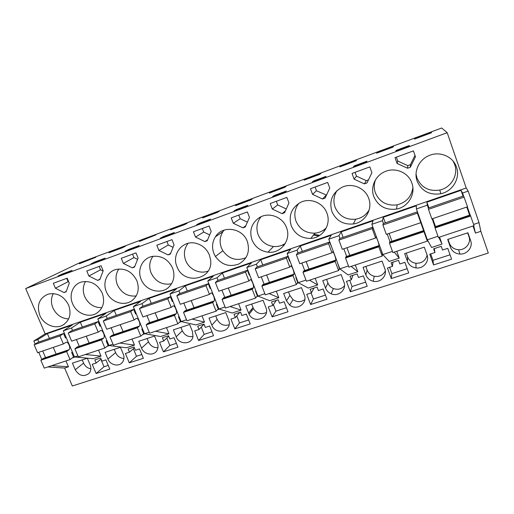 <?xml version="1.0" encoding="UTF-8"?>
<svg xmlns="http://www.w3.org/2000/svg" width="514" height="514" viewBox="0 0 514 514"><rect width="100%" height="100%" fill="white"/><g stroke="black" fill="none" stroke-linecap="round" stroke-linejoin="round"><path stroke-width="0.77" d="M38.839 342.009L37.811 339.625L33.834 341L45.187 333.882L25.7 288.566L79.021 263.059L441.687 128.005L447.186 132.676L25.7 288.566M41.846 359.517L38.736 352.321M35.177 344.097L33.834 341M42.713 350.972L45.579 357.615M51.811 365.627L68.471 366.81L64.629 368.069L72.32 385.995L488.3 253.042L480.828 231.326L479.022 222.633L468.177 191.086L462.536 193.033L461.032 190.334L426.903 202.156L427.333 205.182L416.411 208.954L416.301 205.825L383.296 217.255L382.41 220.686L371.853 224.329L373.048 220.808L341.116 231.865L338.989 235.675L328.787 239.196L331.196 235.303L300.279 246.013L297.002 250.164L287.127 253.575L290.673 249.335L260.733 259.705L256.37 264.19L246.816 267.486L251.43 262.93L222.414 272.979L217.043 277.766L207.791 280.959L213.394 276.102L185.265 285.848L178.943 290.911L169.98 294.008L176.514 288.874L149.233 298.326L142.025 303.658L133.332 306.659L140.746 301.262L114.269 310.437L106.231 316.014L97.801 318.918L106.032 313.289L80.325 322.188L71.51 327.996L63.331 330.817L72.326 324.964L47.359 333.605L37.811 339.625M468.177 191.086L466.204 187.97L45.187 333.882M64.629 368.069L47.853 366.938M68.471 366.81L65.959 360.937M56.148 354.062L53.283 347.387M49.408 338.379L47.359 333.605M71.51 327.996L72.538 330.425M76.413 339.536L79.278 346.288M63.331 330.817L74.472 356.947L77.877 355.816M98.508 350.143L101.027 356.112L85.343 354.512M89.115 342.986L86.249 336.201M82.375 327.039L80.325 322.188M109.405 345.562L106.983 346.365M97.801 318.918L108.949 345.504L126.393 347.779L134.52 345.106L119.89 343.056M106.231 316.014L107.259 318.481M111.133 327.752L113.999 334.627M112.977 344.162L108.949 345.504M134.52 345.106L132.002 339.041M123.058 331.581L120.186 324.681M116.318 315.365L114.269 310.437M144.903 333.779L142.693 334.511M133.332 306.659L144.473 333.708L160.631 336.529L168.997 333.779L155.485 331.254M149.169 332.147L144.473 333.708M142.025 303.658L143.053 306.171M146.927 315.609L149.792 322.599M168.997 333.779L166.485 327.611M158.016 319.837L155.151 312.814M151.283 303.344L149.233 298.326M181.5 321.635L179.521 322.291M169.98 294.008L181.108 321.546L195.885 324.944L204.508 322.111L192.191 319.091M186.511 319.753L181.108 321.546M178.943 290.911L179.977 293.475M183.839 303.08L186.704 310.199M204.508 322.111L201.996 315.84M194.041 307.732L191.176 300.587M187.308 290.95L185.265 285.848M219.253 309.1L217.518 309.679M207.791 280.959L218.906 308.998L232.206 313.013L241.092 310.09L230.054 306.537M225.048 306.954L218.906 308.998M217.043 277.766L218.071 280.368M221.932 290.153L224.791 297.4M241.092 310.09L238.586 303.71M231.178 295.254L228.312 287.988M224.457 278.177L222.414 272.979M258.221 296.167L256.749 296.655M246.816 267.486L257.912 296.045L269.644 300.709L278.8 297.702L269.13 293.584M264.851 293.738L257.912 296.045M256.37 264.19L257.398 266.843M261.253 276.808L264.106 284.191M278.8 297.702L276.301 291.207M269.477 282.385L266.625 274.984M262.77 264.999L260.733 259.705M298.461 282.809L297.265 283.208M287.127 253.575L298.191 282.668L308.246 288.026L317.691 284.923L309.473 280.207M305.971 280.085L298.191 282.668M297.002 250.164L298.024 252.869M301.866 263.027L304.712 270.55M317.691 284.923L315.198 278.312M308.998 269.111L306.151 261.575M302.316 251.397L300.279 246.013M340.03 269.015L339.137 269.31M328.787 239.196L339.812 268.854L348.068 274.945L357.815 271.739L351.158 266.387M348.486 265.969L339.812 268.854M338.989 235.675L340.011 238.432M343.84 248.782L346.674 256.454M357.815 271.739L355.328 265.006M349.803 255.4L346.963 247.722M343.14 237.352L341.116 231.865M383.001 254.751L382.429 254.938M371.853 224.329L382.834 254.565L389.169 261.44L399.23 258.131L394.238 252.104M392.458 251.372L382.834 254.565M382.41 220.686L383.425 223.5M387.235 234.056L390.055 241.876M399.23 258.131L396.757 251.275M391.944 241.239L389.124 233.414M385.314 222.851L383.296 217.255M416.411 208.954L427.333 239.794L431.612 247.491L442.008 244.079L438.795 237.333M437.967 236.26L427.333 239.794M427.333 205.182L428.342 208.054M432.133 218.816L434.94 226.796M442.008 244.079L439.547 237.089M435.506 226.603L432.698 218.63M428.907 207.855L426.903 202.156M469.597 215.154L466.802 207.052M463.03 196.123L461.032 190.334M462.536 193.033L463.538 195.95M467.31 206.885L470.104 214.981M480.828 231.326L475.469 233.086L473.021 225.993M475.469 233.086L473.696 225.768M479.022 222.633L473.638 224.419M466.204 187.97L447.186 132.676M68.613 305.085C63.89 296.09 57.067 292.434 48.143 294.13C39.282 298.004 36.507 305.072 39.809 315.326C43.549 324.597 55.101 329.558 62.811 325.131C69.686 320.607 71.626 313.925 68.613 305.085M67.18 278.19L53.308 283.285L55.409 288.238L64.032 292.562L66.1 291.817L69.281 283.175L67.18 278.19M331.871 211.46C336.027 220.641 343.179 224.811 353.33 223.969C364.979 222.511 373.01 209.352 368.699 198.359C365.216 187.97 352.122 182.489 342.208 187.192C332.385 192.666 328.934 200.756 331.871 211.46M354.12 179.161L364.362 183.883L367.015 182.926L371.905 172.672L369.836 166.909L352.045 173.449L354.12 179.161L356.465 176.135L366.302 180.658L368.467 179.874M213.875 253.421L215.417 256.499C221.579 264.832 229.347 267.357 238.727 264.067C247.337 259.075 250.202 251.558 247.337 241.522C242.659 227.824 222.517 224.939 215.45 236.761C212.243 241.94 211.717 247.491 213.875 253.421M272.291 209.044L282.077 213.657L284.563 212.757L288.958 202.959L286.87 197.415L270.203 203.538L272.291 209.044L277.74 204.951L286.266 208.96M310.456 188.741L312.544 194.343L322.548 199.014L325.118 198.083L329.757 188.06L327.675 182.412L310.456 188.741M291.284 225.89C295.094 234.371 301.628 238.541 310.906 238.406C322.831 237.86 331.485 224.502 326.93 213.214C323.377 202.824 310.186 197.447 300.568 202.387C291.432 207.804 288.335 215.642 291.284 225.89M249.451 217.383L247.356 211.941L231.21 217.878L233.305 223.282L242.878 227.843L245.287 226.976L249.451 217.383M195.526 237.076L204.893 241.593L207.226 240.745L211.17 231.364L209.076 226.012L193.425 231.769L195.526 237.076L203.698 232.045L209.673 234.917M72.596 303.665C76.413 313.341 88.691 318.288 96.619 313.257C103.308 308.516 105.184 301.802 102.247 293.121C97.576 284.081 90.695 280.368 81.597 281.98C72.969 284.171 68.632 294.818 72.596 303.665M88.883 276.012L97.679 280.387L99.812 279.616L103.173 270.801L101.065 265.725L86.782 270.981L88.883 276.012L100.545 269.799L103.076 271.051M128.596 255.606L121.259 258.304L123.366 263.425L132.342 267.845L134.54 267.049L138.086 258.047L135.985 252.888L128.596 255.606M156.796 245.236L158.897 250.453L168.065 254.918L170.327 254.096L174.066 244.908L171.965 239.659L156.796 245.236M136.891 280.798C132.336 271.797 125.461 268 116.26 269.413C107.13 271.45 102.292 282.501 106.347 291.663C110.311 301.969 123.771 306.787 131.873 300.703C138.028 295.704 139.699 289.067 136.891 280.798M411.855 183.01C408.437 172.524 395.253 166.96 385.018 171.599C375.342 175.512 370.196 187.147 373.8 196.547C378.163 206.21 385.744 210.387 396.538 209.082C408.167 207.097 416.032 193.932 411.855 183.01M209.384 255.021C206.731 248.86 202.233 244.953 195.898 243.295C182.817 239.813 171.374 254.128 176.938 266.554C183.524 285.533 213.561 279.937 210.599 259.936L209.384 255.021M407.576 168.245L410.313 167.256L415.479 156.757L413.417 150.885L395.022 157.644L397.091 163.471L407.576 168.245L407.782 165.611L410.416 164.653L414.984 155.35M172.582 268.109C168.335 259.397 161.679 255.484 152.613 256.357C142.635 257.861 136.859 269.593 141.112 279.295C145.417 290.918 161.492 295.158 169.344 286.613C174.021 281.409 175.101 275.241 172.582 268.109M456.49 167.14C453.117 156.513 439.759 150.878 429.19 155.524C419.064 159.494 413.513 171.49 417.137 181.134C421.641 191.182 429.569 195.378 440.916 193.72C452.667 191.375 460.576 178.095 456.49 167.14M286.504 227.593C282.784 216.927 268.957 211.755 259.647 217.448C251.622 222.915 249.065 230.394 251.969 239.871C255.06 246.983 260.405 251.089 268.006 252.175C280.824 253.955 291.618 239.871 286.504 227.593M74.96 356.999L72.339 357.866M101.027 356.112L93.124 358.708L74.472 356.947M90.149 364.863L87.329 358.219L72.41 363.141L75.224 369.733C79.098 375.875 83.666 377.135 88.928 373.511C91.01 371.095 91.415 368.217 90.149 364.863M434.934 252.522L429.762 254.205L433.565 264.935L451.568 259.14L447.771 248.333L442.554 250.035L441.25 246.328L433.63 248.827L434.934 252.522L434.349 248.59M96.157 363.045L92.224 364.33L96.112 373.505L109.803 369.097L105.916 359.864L101.945 361.156L100.615 357.995L94.827 359.89L96.157 363.045L101.052 359.035M343.917 282.058L341.135 274.566L322.747 280.625L325.535 288.052C326.596 290.712 328.465 292.62 331.151 293.777C338.514 297.182 347.034 289.446 343.917 282.058M351.319 279.802L346.468 281.383L350.31 291.721L367.195 286.285L363.359 275.87L358.464 277.47L357.146 273.898L350.002 276.243L351.319 279.802L352.887 275.298M263.072 300.298L245.788 305.991L249.097 314.253C254.025 324.36 270.37 317.915 265.873 307.52L263.072 300.298M163.722 341.007L159.558 342.363L163.439 351.839L177.94 347.175L174.06 337.634L169.858 339.002L168.521 335.732L162.385 337.743L163.722 341.007L168.727 336.227M157.355 342.934L154.541 336.066L138.735 341.277L141.549 348.094C144.061 354.943 154.341 356.292 157.181 350.092C158.273 347.843 158.331 345.459 157.355 342.934M129.451 352.186L125.403 353.504L129.29 362.826L143.374 358.297L139.493 348.91L135.413 350.24L134.077 347.027L128.114 348.98L129.451 352.186L134.411 347.83M123.27 354.056L120.449 347.303L105.094 352.366L107.914 359.068C110.24 365.203 119.068 367.137 122.473 362.216C124.163 359.806 124.427 357.089 123.27 354.056M198.597 340.531L194.716 330.887L199.008 329.493L197.678 326.178L204 324.103L205.33 327.431L209.654 326.017L213.535 335.726L198.597 340.531L204.18 334.351L211.98 331.826M407.454 261.324L404.685 253.62L424.288 247.157L427.044 254.931C429.653 261.498 423.215 269.008 416.019 267.929C411.842 267.286 408.99 265.083 407.454 261.324L407.602 256.846C409.093 260.502 411.868 262.641 415.922 263.264C421.949 263.386 425.663 260.637 427.076 255.015M272.137 316.868L268.276 306.897L272.831 305.406L271.501 301.975L278.215 299.771L279.545 303.215L284.139 301.718L288.001 311.767L272.137 316.868L275.909 311.143L286.452 307.732M286.471 300.799L289.69 305.098C296.719 311.079 307.937 303.408 304.288 294.985L301.493 287.628L283.67 293.507L286.471 300.799L289.89 295.46L293.019 299.643C297.086 302.361 301.018 302.335 304.815 299.566M228.614 319.682L225.8 312.576L209.031 318.108L211.845 325.15C215.424 335.411 231.904 331.549 229.032 321.032L228.614 319.682M192.454 331.479L189.64 324.495L173.366 329.859L176.18 336.792C179.033 344.868 191.728 344.765 192.968 336.593L192.454 331.479M234.814 328.876L230.94 319.072L235.361 317.633L234.031 314.26L240.546 312.12L241.876 315.506L246.334 314.054L250.202 323.929L234.814 328.876L239.518 322.921L248.654 319.965M391.27 278.543L387.447 268.012L392.452 266.38L391.141 262.757L398.517 260.335L399.828 263.971L404.884 262.326L408.701 272.934L391.27 278.543L391.874 273.621L407.172 268.674M384.819 268.706L382.043 261.08L363.064 267.338L365.839 274.9C367.176 278.202 369.617 280.31 373.17 281.222C380.463 283.175 387.62 275.562 384.819 268.706M310.617 304.487L306.762 294.336L311.465 292.8L310.141 289.311L317.067 287.037L318.391 290.545L323.133 288.996L326.981 299.225L310.617 304.487L313.399 299.013L325.433 295.12M450.425 247.298L447.675 239.447L467.926 232.771L470.67 240.693C473.143 247.099 467.097 254.571 459.946 254.064C455.288 253.665 452.114 251.41 450.425 247.298L449.339 243.154C450.977 247.15 454.061 249.341 458.584 249.72C465.53 250.209 471.396 242.936 468.993 236.71L467.656 232.861M79.362 263.766L95.79 257.257L79.362 263.766M62.072 274.091L72.082 270.383L67.989 272.388L57.876 276.134L62.072 274.091L62.252 274.515M366.996 161.178L366.373 161.961L353.446 166.742L354.236 165.9L366.996 161.178M305.393 179.245L320.82 173.501L319.708 174.349L304.095 180.157L305.393 179.245L305.534 179.624M245.743 206.602L233.998 210.952L236.273 209.583L247.883 205.285L245.743 206.602M280.342 193.264L286.343 191.041L284.679 192.191L272.555 196.682L274.373 195.474L280.342 193.264M339.857 166.857L355.913 160.882L356.607 160.182L340.737 166.086L339.857 166.857M324.867 177.324L312.351 181.95L313.675 180.922L326.03 176.347L324.867 177.324M235.508 205.677L250.273 200.184L252.168 199.053L237.558 204.488L235.508 205.677M210.592 219.092L208.009 220.57L196.618 224.785L199.329 223.262L210.592 219.092M173.295 228.409L187.141 223.256L184.552 224.631L170.558 229.835L173.295 228.409L173.436 228.769M112.315 251.108L125.461 246.212L122.248 247.812L108.974 252.747L112.315 251.108L112.457 251.455M94.904 261.934L91.042 263.855L101.451 260.007L105.203 258.118L94.904 261.934L95.077 262.365M128.693 249.418L125.185 251.217L135.908 247.253L139.294 245.493L128.693 249.418L128.866 249.855M204.996 216.612L219.221 211.318L216.966 212.571L202.593 217.917L204.996 216.612L205.144 216.972M163.484 236.536L160.368 238.2L171.413 234.114L174.413 232.489L163.484 236.536L163.664 236.98M284.505 187.443L286.022 186.453L271.013 192.037L269.33 193.091L284.505 187.443M377.09 152.555L376.646 153.166L393.178 147.017L393.416 146.484L377.09 152.555L377.231 152.954M396.127 150.384L395.896 151.032L409.26 146.085L409.305 145.507L396.127 150.384L396.3 150.885M139.365 241.445L155.896 234.885L139.365 241.445M431.297 132.381L431.535 132.747L414.515 139.082L414.496 138.639L431.297 132.381L431.439 132.785M325.362 229.623L323.139 230.4M315.403 233.105L314.729 233.343M285.161 243.668L284.647 243.848M319.811 235.354L314.028 234.268M284.223 245.075L282.27 245.12M53.308 293.584C50.982 298.03 50.835 302.804 52.878 307.899C56.251 314.831 61.5 318.513 68.632 318.931M64.032 292.562L66.267 291.348M55.409 288.238L68.099 281.678L68.799 282.025M66.698 278.363L68.099 281.678M337.068 190.521C333.734 195.783 333.066 201.34 335.057 207.2C339.047 216.028 345.922 220.031 355.682 219.208C361.605 218.148 366.103 215.038 369.18 209.879M364.362 183.883L366.302 180.658M355.084 172.331L356.465 176.135M224.155 230.086L222.922 231.718C219.812 236.71 219.292 242.062 221.361 247.774L222.838 250.742C229.013 259.088 236.729 261.395 245.981 257.668M282.077 213.657L285.424 210.836M276.346 201.282L277.74 204.951M312.544 194.343L316.489 190.765L326.499 195.102M315.101 187.032L316.489 190.765M322.548 199.014L326.107 195.243M298.846 203.326C294.747 208.735 293.802 214.672 296 221.142C299.649 229.302 305.939 233.305 314.864 233.157C319.348 232.746 323.171 230.959 326.351 227.798M242.878 227.843L245.853 225.665M233.305 223.282L240.16 218.701L247.382 222.138M238.766 215.096L240.16 218.701M204.893 241.593L207.637 239.762M202.304 228.505L203.698 232.045M85.6 281.434C82.863 286.067 82.555 291.104 84.681 296.552C88.369 304.076 94.107 307.777 101.894 307.674M97.679 280.387L100.018 279.076M99.151 266.432L100.545 269.799M132.342 267.845L134.79 266.406M123.366 263.425L133.936 257.578L137.566 259.358M132.541 254.154L133.936 257.578M158.897 250.453L168.303 244.998L173.089 247.318M166.909 241.516L168.303 244.998M168.065 254.918L170.642 253.318M118.818 269.002C115.669 273.814 115.194 279.102 117.391 284.878C121.432 293.038 127.697 296.732 136.171 295.974M375.503 179.836C373.909 184.179 373.864 188.503 375.361 192.821C379.55 202.098 386.824 206.108 397.187 204.842C406.227 202.49 411.457 196.753 412.877 187.629M188.092 243.315C184.205 248.429 183.402 254.16 185.689 260.508C189.023 269.368 199.753 274.45 208.106 271.058M410.313 167.256L410.416 164.653M397.091 163.471L397.727 161.03L407.782 165.611M396.352 157.155L397.727 161.03M152.979 256.293C149.439 261.266 148.797 266.785 151.045 272.87C155.504 281.723 162.34 285.366 171.547 283.792M416.044 174.098L416.957 177.972C421.281 187.616 428.882 191.638 439.766 190.039C451.029 187.771 458.604 175.017 454.684 164.512L453.142 161.165M261.118 216.696C256.839 222.054 255.837 228.043 258.118 234.66C261.08 241.509 266.22 245.448 273.544 246.482C277.862 246.861 281.794 245.827 285.321 243.392M82.24 359.896L83.609 363.122C85.118 366.321 87.541 368.217 90.875 368.814M433.565 264.935L432.974 260.328L450.046 254.803M430.693 253.903L432.974 260.328M96.112 373.505L104.021 366.758L108.242 365.39M100.834 359.209L104.021 366.758M326.576 279.365L327.932 282.983C328.96 285.566 330.778 287.422 333.393 288.547C337.794 290.05 341.495 289.131 344.502 285.784M350.31 291.721L352.039 286.516L365.653 282.109M349.738 280.316L352.039 286.516M251.609 304.076L253.46 308.631C256.833 313.527 261.131 314.819 266.361 312.512M163.439 351.839L169.845 345.459L176.379 343.346M166.819 338.051L169.845 345.459M147.107 338.514L148.475 341.842C150.48 345.922 153.635 347.875 157.952 347.702M129.29 362.826L136.467 356.26L141.819 354.525M133.357 348.755L136.467 356.26M114.224 349.359L115.592 352.63C117.333 356.26 120.115 358.2 123.938 358.464M201.27 327.097L204.18 334.351M199.008 329.493L204.026 324.18M406.259 253.1L407.602 256.846M272.831 305.406L276.294 300.401M273.384 304.603L275.909 311.143M288.527 291.901L289.89 295.46M215.758 315.892L217.126 319.322C219.793 324.424 223.783 326.242 229.103 324.784M180.941 327.367L182.309 330.746C184.61 335.308 188.169 337.223 192.988 336.49M251.275 309.736L251.719 310.874M236.768 315.93L239.518 322.921M235.361 317.633L239.691 312.403M392.452 266.38L392.979 262.153M389.586 267.312L391.874 273.621M365.801 266.432L367.15 270.113C368.448 273.326 370.825 275.375 374.276 276.262C379.281 277.04 382.975 275.273 385.339 270.968M311.092 292.922L313.399 299.013M311.465 292.8L314.009 288.039M448.002 239.338L449.339 243.154M82.979 262.024L83.12 262.365M354.236 165.9L354.416 166.388M236.273 209.583L236.453 210.04M274.373 195.474L274.547 195.943M340.737 166.086L340.878 166.472M313.675 180.922L313.848 181.397M237.558 204.488L237.706 204.861M199.329 223.262L199.509 223.712M271.013 192.037L271.154 192.416M142.41 239.903L142.551 240.256M414.496 138.639L414.637 139.037M313.405 235.091L318.757 236.003M66.165 337.467L65.445 337.955L63.55 333.515L59.926 335.899L63.37 343.962L65.843 342.375C68.131 341.058 71.086 347.997 68.992 349.745L66.621 351.563L70.052 359.582L73.553 356.96L71.671 352.553L72.378 352.039M68.992 349.745L43.356 358.361L40.837 360.218L44.262 368.127L70.052 359.582M64.25 335.16L65.06 334.884M59.926 335.899L34.142 344.753L37.985 342.305L63.55 333.515M34.142 344.753L37.586 352.713L63.37 343.962M42.829 358.843L68.497 350.22M40.837 360.218L66.621 351.563M100.635 325.683L99.979 326.152L98.084 321.635L94.769 323.936L98.213 332.134L100.481 330.611C102.575 329.352 105.531 336.407 103.629 338.109L101.464 339.876L104.895 348.029L108.088 345.492L106.205 341.007L106.848 340.506M103.629 338.109L77.209 346.982L74.89 348.794L78.314 356.838L104.895 348.029M98.784 323.312L99.536 323.055M94.769 323.936L68.195 333.059L71.742 330.695L98.084 321.635M68.195 333.059L71.639 341.155L98.213 332.134M76.727 347.458L103.179 338.572M74.89 348.794L101.464 339.876M136.171 313.54L135.574 313.99L133.685 309.396L130.697 311.6L134.141 319.946L136.184 318.487C138.08 317.279 141.035 324.462 139.326 326.114L137.392 327.823L140.817 336.117L143.682 333.67L141.806 329.101L142.378 328.619M139.326 326.114L112.097 335.263L109.99 337.017L113.414 345.202L140.817 336.117M134.385 311.099L135.066 310.867M130.697 311.6L103.288 321.006L106.526 318.731L133.685 309.396M103.288 321.006L106.739 329.243L134.141 319.946M111.66 335.726L138.928 326.57M109.99 337.017L137.392 327.823M172.813 301.018L172.286 301.448L170.397 296.764L167.763 298.865L171.207 307.366L173.006 305.978C174.683 304.841 177.638 312.146 176.148 313.746L174.452 315.384L177.876 323.833L180.388 321.475L178.512 316.83L179.02 316.367M176.148 313.746L148.064 323.177L146.182 324.874L149.606 333.207L177.876 323.833M171.098 298.499L171.708 298.293M167.763 298.865L139.487 308.58L142.391 306.395L170.397 296.764M139.487 308.58L142.931 316.965L171.207 307.366M147.679 323.627L175.807 314.183M146.182 324.874L174.452 315.384M210.618 288.091L210.168 288.502L208.279 283.734L206.024 285.726L209.461 294.387L211.01 293.07C212.455 291.997 215.405 299.444 214.145 300.979L212.706 302.553L216.124 311.156L218.257 308.895L216.381 304.166L216.818 303.723M214.145 300.979L185.162 310.713L183.524 312.345L186.942 320.826L216.124 311.156M208.98 285.508L209.519 285.321M206.024 285.726L176.835 295.749L179.38 293.674L208.279 283.734M176.835 295.749L180.279 304.288L209.461 294.387M184.828 311.15L213.856 301.403M183.524 312.345L212.706 302.553M249.643 274.752L249.277 275.138L247.388 270.287L245.531 272.157L248.962 280.978L250.241 279.744C251.436 278.749 254.379 286.33 253.37 287.801L252.201 289.298L255.612 298.062L257.347 295.916L255.477 291.097L255.824 290.68M253.37 287.801L223.442 297.85L222.067 299.411L225.485 308.053L255.612 298.062M248.089 272.086L248.545 271.932M245.531 272.157L215.392 282.514L217.55 280.548L247.388 270.287M215.392 282.514L218.823 291.207L248.962 280.978M223.172 298.274L253.139 288.213M222.067 299.411L252.201 289.298M289.947 260.977L289.665 261.337L287.782 256.396L286.356 258.137L289.78 267.126L290.763 265.976C291.695 265.063 294.631 272.786 293.886 274.187L293.006 275.607L296.411 284.538L297.715 282.507L295.846 277.599L296.115 277.2M293.886 274.187L262.975 284.57L261.87 286.054L265.282 294.856L296.411 284.538M288.482 258.227L288.849 258.105M286.356 258.137L255.207 268.835L256.961 266.991L287.782 256.396M255.207 268.835L258.638 277.695L289.78 267.126M262.757 284.981L293.719 274.579M261.87 286.054L293.006 275.607M331.594 246.746L329.532 242.036L328.562 243.642L331.973 252.811L332.642 251.751C333.29 250.922 336.22 258.793 335.758 260.116L335.192 261.453L338.578 270.557L339.426 268.649L337.737 263.277M335.758 260.116L303.806 270.852L303.003 272.253L306.402 281.229L338.578 270.557M328.562 243.642L296.36 254.706L297.677 252.991L329.532 242.036M296.36 254.706L299.778 263.733L331.973 252.811M303.658 271.244L335.661 260.495M303.003 272.253L335.192 261.453M374.648 232.026L372.695 227.194L372.22 228.653L375.618 238.001L375.952 237.044C376.299 236.305 379.21 244.33 379.049 245.576L378.818 246.816L382.191 256.101L382.551 254.327L380.771 248.885M379.049 245.576L346.012 256.672L345.53 257.983L348.91 267.132L382.191 256.101M372.22 228.653L338.906 240.096L339.754 238.522L372.695 227.194M338.906 240.096L342.311 249.303L375.618 238.001M345.935 257.045L379.03 245.93M345.53 257.983L378.818 246.816M419.193 216.805L417.349 211.832L417.407 213.137L427.327 241.137L425.284 233.998M423.838 230.523L389.657 242.01L389.516 243.225L392.882 252.554L427.327 241.137M417.407 213.137L382.924 224.978L383.271 223.551L417.349 211.832M382.924 224.978L386.316 234.371L420.786 222.671M389.657 242.364L423.902 230.863M389.516 243.225L423.973 231.666M428.483 209.326L428.297 208.067L463.577 195.93L467.56 206.795L431.863 218.913L428.483 209.326L464.2 197.061M470.355 215.263L434.902 227.169L434.825 226.835L470.214 214.942L474.056 225.646L438.391 237.468L435.043 227.953L470.721 215.976M434.902 227.169L435.043 227.953M83.609 363.122L75.224 369.733M327.932 282.983L325.535 288.052M252.972 307.571L248.59 313.161M148.475 341.842L141.549 348.094M115.592 352.63L107.914 359.068M217.126 319.322L211.845 325.15M182.309 330.746L176.18 336.792M367.15 270.113L365.839 274.9M468.993 236.71L470.67 240.693M64.391 324.128L62.811 325.131M355.682 219.208L353.33 223.969M222.838 250.742L215.417 256.499M222.922 231.718L215.45 236.761M314.864 233.157L310.906 238.406M97.763 312.499L96.619 313.257M397.187 204.842L396.538 209.082M439.766 190.039L440.916 193.72M273.544 246.482L268.006 252.175M333.393 288.547L331.151 293.777M253.46 308.631L249.097 314.253M415.922 263.264L416.019 267.929M293.019 299.643L289.69 305.098M374.276 276.262L373.17 281.222M458.584 249.72L459.946 254.064"/></g></svg>
